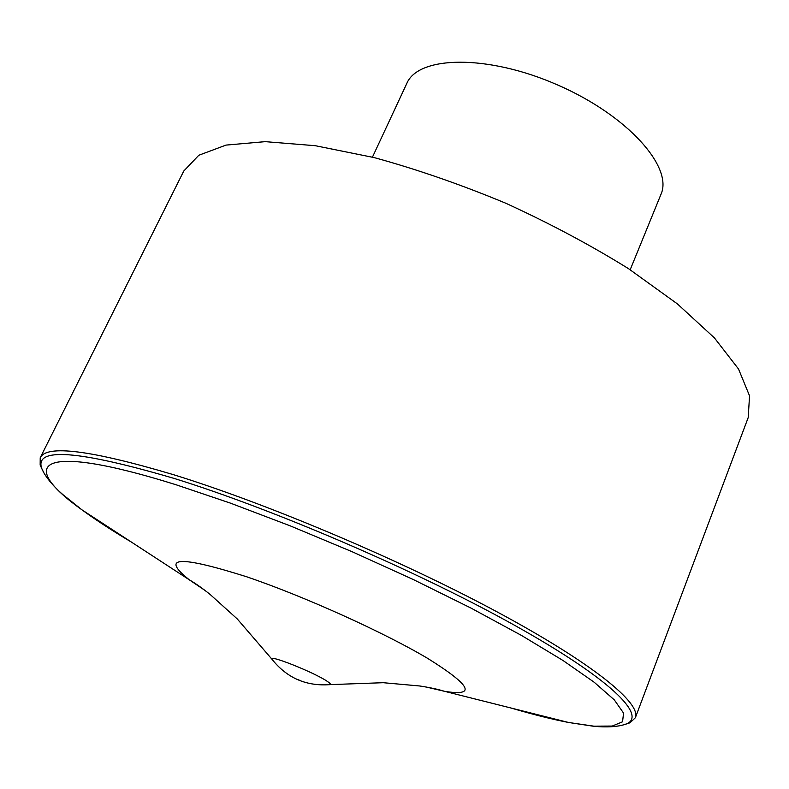 <?xml version="1.0" encoding="UTF-8"?>
<svg xmlns="http://www.w3.org/2000/svg" width="789" height="789" viewBox="0 0 789 789"><rect width="100%" height="100%" fill="white"/><g stroke="black" fill="none" stroke-linecap="round" stroke-linejoin="round"><path stroke-width="1.18" d="M41.975 469.031L40.16 465.076L40.219 457.748C46.492 444.523 90.814 450.124 173.166 474.583C266.643 503.382 400.625 560.022 496.853 611.761C593.367 663.608 641.467 703.374 635.352 717.763L630.016 722.783L625.884 724.134M40.219 457.748L183.788 171.016L198.818 155.255L225.999 145.097L265.193 141.655L315.314 145.709L374.302 157.622C417.115 169.379 460.944 184.577 505.779 203.237C549.933 223.455 590.872 245.28 628.577 268.714L677.396 303.903L714.439 337.919L738.524 369.015L749.55 395.861L748.199 417.598L635.352 717.763M372.447 157.159L406.789 83.476C418.249 55.674 487.464 54.116 557.478 84.896C627.64 115.362 673.52 167.199 660.906 194.498L630.184 269.759M301.94 681.39L297.719 679.457M621.643 725.387L626.614 723.868C646.97 715.436 610.597 678.836 514.211 625.095C418.239 571.492 273.142 509.023 173.649 478.282C78.436 450.361 34.45 447.038 41.679 468.311L43.937 473.005M131.714 542.28C112.442 530.819 95.913 520.05 82.125 509.96C17.131 463.843 36.491 441.002 176.065 484.762L230.25 503.066L289.928 525.74L352.121 551.718L413.525 579.649L470.925 608.043L521.48 635.431L563.021 660.501L594.156 682.219L614.306 699.882L623.566 713.108L622.551 721.797L612.254 726.058L593.851 726.166L568.573 722.477C551.807 719.223 532.674 714.41 511.173 708.058M272.353 659.762L271.978 659.259C267.905 654.012 314.042 672.346 327.031 681.193C330.039 683.166 331.035 684.31 330.039 684.625L329.407 684.694M204.903 590.359L189.291 579.807C160.019 556.501 179.014 555.446 246.257 576.651C303.509 596.011 384.006 632.364 428.023 658.598C471.191 685.602 476.694 696.509 444.513 691.312L426.168 687.022M40.16 465.076L41.679 468.311C46.324 479.88 59.639 491.823 62.716 494.466L82.125 509.96L189.291 579.807C195.031 583.091 201.925 587.923 209.953 594.295L237.242 618.921L271.978 659.259C286.851 677.958 306.211 686.42 330.039 684.625L383.237 682.702L419.847 685.996C429.985 687.554 438.201 689.33 444.513 691.312L568.573 722.477L593.131 726.196C597.165 726.659 614.976 728.316 626.614 723.868L630.016 722.783"/></g></svg>
